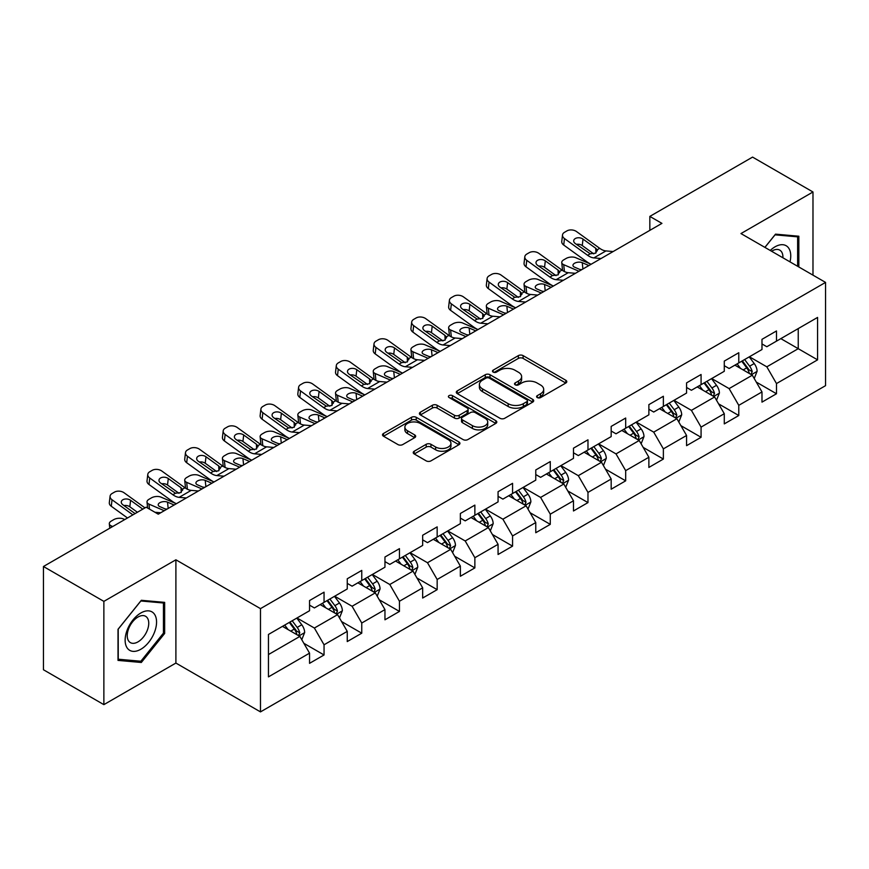 <?xml version="1.0" encoding="UTF-8"?>
<svg xmlns="http://www.w3.org/2000/svg" width="869" height="869" viewBox="0 0 869 869"><rect width="100%" height="100%" fill="white"/><g stroke="black" fill="none" stroke-linecap="round" stroke-linejoin="round"><path stroke-width="1.3" d="M537.281 397.567A2.346 1.358 0 0 0 540.605 397.567L565.817 383.012A3.357 1.934 0 0 0 566.794 381.643A3.357 1.934 0 0 0 565.817 380.274L523.105 355.617A3.357 1.934 0 0 0 518.369 355.617L493.157 370.172A2.346 1.358 0 0 0 492.473 371.128A2.346 1.358 0 0 0 493.157 372.084A2.346 1.358 0 0 0 496.481 372.084L499.74 370.205A10.732 6.202 0 0 1 514.926 370.205L518.489 372.258A10.732 6.202 0 0 1 521.628 376.646A10.732 6.202 0 0 1 518.489 381.024L515.219 382.903A2.346 1.358 0 0 0 514.535 383.87A2.346 1.358 0 0 0 515.219 384.826A2.346 1.358 0 0 0 518.543 384.826L521.802 382.947A10.732 6.202 0 0 1 536.988 382.947L540.551 385A10.732 6.202 0 0 1 543.69 389.377A10.732 6.202 0 0 1 540.551 393.766L537.281 395.645A2.346 1.358 0 0 0 536.597 396.601A2.346 1.358 0 0 0 537.281 397.567L537.281 395.645M414.22 451.217A3.357 1.934 0 0 0 413.242 452.586A3.357 1.934 0 0 0 414.22 453.955L426.201 460.874A3.357 1.934 0 0 0 430.948 460.874L458.941 444.711A3.357 1.934 0 0 0 459.918 443.342A3.357 1.934 0 0 0 458.941 441.973L416.24 417.316A3.357 1.934 0 0 0 411.493 417.316L383.501 433.479A3.357 1.934 0 0 0 382.512 434.848A3.357 1.934 0 0 0 383.501 436.216L397.969 444.58A3.357 1.934 0 0 0 402.716 444.58L414.698 437.661A3.357 1.934 0 0 0 415.675 436.292A3.357 1.934 0 0 0 414.698 434.924L407.518 430.774A8.972 5.181 0 0 1 404.889 427.113A8.972 5.181 0 0 1 410.429 422.323A8.972 5.181 0 0 1 420.216 423.453L448.328 439.681A8.972 5.181 0 0 1 450.957 443.342A8.972 5.181 0 0 1 445.417 448.132A8.972 5.181 0 0 1 435.63 447.003L430.948 444.298A3.357 1.934 0 0 0 426.201 444.298L414.22 451.217L414.22 453.955M175.896 559.799L103.867 601.381L43.45 566.501L43.45 669.76L103.867 704.64L175.896 663.058L260.483 711.896L260.483 608.637L175.896 559.799L175.896 663.058M812.982 275.147L812.982 191.984L740.964 233.565L825.55 282.403L260.483 608.637M812.982 191.984L752.565 157.104L649.838 216.403L649.838 230.361M43.45 566.501L146.166 507.203L158.256 514.176L661.928 223.376L649.838 216.403M499.979 418.282A3.357 1.934 0 0 0 504.726 418.282L532.719 402.119A3.357 1.934 0 0 0 533.696 400.75A3.357 1.934 0 0 0 532.719 399.382L490.018 374.724A3.357 1.934 0 0 0 485.271 374.724L457.279 390.887A3.357 1.934 0 0 0 456.301 392.256A3.357 1.934 0 0 0 457.279 393.624L499.979 418.282M450.033 398.067A2.346 1.358 0 0 1 452.412 398.404L452.412 395.612L495.83 420.672A3.357 1.934 0 0 1 496.807 422.041A3.357 1.934 0 0 1 495.83 423.409L467.837 439.573A3.357 1.934 0 0 1 463.09 439.573L420.39 414.926L420.39 412.188A3.357 1.934 0 0 0 419.401 413.557A3.357 1.934 0 0 0 420.39 414.926M420.39 412.188L432.371 405.269A3.357 1.934 0 0 1 437.118 405.269L454.433 415.263A3.357 1.934 0 0 0 459.18 415.263L467.12 410.679A3.357 1.934 0 0 0 468.109 409.31A3.357 1.934 0 0 0 467.12 407.941L449.099 397.524A2.346 1.358 0 0 1 448.404 396.568A2.346 1.358 0 0 1 449.86 395.319A2.346 1.358 0 0 1 452.412 395.612M260.483 711.896L825.55 385.662L825.55 282.403M303.868 643.321L324.05 654.965L324.05 644.787L347.252 631.383L347.252 641.572L361.754 633.197L361.754 623.019L384.956 609.614L384.956 619.803L399.458 611.428L399.458 601.25L422.66 587.846L422.66 598.035L437.161 589.671L437.161 579.482L460.364 566.088L460.364 576.266L474.865 567.902L474.865 557.713L498.067 544.32L498.067 554.498L512.569 546.134L512.569 535.945L535.771 522.551L535.771 532.73L550.273 524.365L550.273 514.176L573.475 500.783L573.475 510.972L587.976 502.597L587.976 492.408L611.179 479.015L611.179 489.204L625.68 480.829L625.68 470.64L648.871 457.246L648.871 467.435L663.373 459.06L663.373 448.871L686.575 435.478L686.575 445.667L701.077 437.292L701.077 427.103L724.279 413.709L724.279 423.898L738.78 415.523L738.78 405.334L761.983 391.941L761.983 402.13L776.484 393.755L776.484 383.566L817.577 359.853L817.577 317.424L798.242 328.591L798.242 348.686L817.577 359.853M324.05 654.965L309.549 663.34L309.549 653.151L268.456 676.875L268.456 634.457L309.549 610.733L309.549 600.544L324.05 592.18L324.05 602.358L347.252 588.965L347.252 578.776L361.754 570.412L361.754 580.59L384.956 567.196L384.956 557.018L399.458 548.643L399.458 558.832L422.66 545.428L422.66 535.25L437.161 526.875L437.161 537.064L460.364 523.659L460.364 513.481L474.865 505.106L474.865 515.295L498.067 501.891L498.067 491.713L512.569 483.338L512.569 493.527L535.771 480.133L535.771 469.944L550.273 461.569L550.273 471.758L573.475 458.365L573.475 448.176L587.976 439.801L587.976 449.99L611.179 436.596L611.179 426.407L625.68 418.032L625.68 428.221L648.871 414.828L648.871 404.639L663.373 396.264L663.373 406.453L686.575 393.06L686.575 382.871L701.077 374.496L701.077 384.685L724.279 371.291L724.279 361.102L738.78 352.727L738.78 362.916L761.983 349.523L761.983 339.334L776.484 330.959L776.484 341.148L817.577 317.424M320.183 604.596L337.585 614.644L314.382 628.037L296.981 617.989M309.549 605.15L314.382 607.942L324.05 602.358M314.382 628.037L324.05 644.787M337.585 614.644L347.252 631.383M357.887 582.827L375.289 592.875L352.086 606.269L334.684 596.221M347.252 583.381L352.086 586.173L361.754 580.59M352.086 606.269L361.754 623.019M375.289 592.875L384.956 609.614M395.591 561.059L412.992 571.107L389.79 584.5L372.388 574.452M384.956 561.613L389.79 564.405L399.458 558.832M389.79 584.5L399.458 601.25M412.992 571.107L422.66 587.846M433.294 539.291L450.696 549.338L427.494 562.732L410.092 552.684M422.66 539.855L427.494 542.636L437.161 537.064M427.494 562.732L437.161 579.482M450.696 549.338L460.364 566.088M470.998 517.522L488.4 527.57L465.197 540.963L447.796 530.916M460.364 518.087L465.197 520.879L474.865 515.295M465.197 540.963L474.865 557.713M488.4 527.57L498.067 544.32M508.702 495.754L526.103 505.801L502.901 519.195L485.499 509.147M498.067 496.318L502.901 499.11L512.569 493.527M502.901 519.195L512.569 535.945M526.103 505.801L535.771 522.551M546.405 473.985L563.807 484.033L540.605 497.426L523.203 487.39M535.771 474.55L540.605 477.342L550.273 471.758M540.605 497.426L550.273 514.176M563.807 484.033L573.475 500.783M584.109 452.217L601.511 462.265L578.309 475.669L560.907 465.621M573.475 452.782L578.309 455.573L587.976 449.99M578.309 475.669L587.976 492.408M601.511 462.265L611.179 479.015M621.802 430.448L639.204 440.496L616.012 453.9L598.611 443.853M611.179 431.013L616.012 433.805L625.68 428.221M616.012 453.9L625.68 470.64M639.204 440.496L648.871 457.246M659.506 408.691L676.908 418.728L653.705 432.132L636.304 422.084M648.871 409.245L653.705 412.036L663.373 406.453M653.705 432.132L663.373 448.871M676.908 418.728L686.575 435.478M697.21 386.922L714.611 396.97L691.409 410.364L674.007 400.316M686.575 387.476L691.409 390.268L701.077 384.685M691.409 410.364L701.077 427.103M714.611 396.97L724.279 413.709M734.913 365.154L752.315 375.202L729.113 388.595L711.711 378.547M724.279 365.708L729.113 368.499L738.78 362.916M729.113 388.595L738.78 405.334M752.315 375.202L761.983 391.941M780.84 338.638L798.242 348.686L766.816 366.827L749.415 356.779M761.983 343.939L766.816 346.731L776.484 341.148M766.816 366.827L776.484 383.566M103.867 601.381L103.867 704.64M268.456 654.553L299.881 636.412L282.479 626.364M299.881 636.412L309.549 653.151M756.302 382.099L776.484 393.755M718.609 403.868L738.78 415.523M680.905 425.636L701.077 437.292M643.201 447.405L663.373 459.06M605.497 469.173L625.68 480.829M567.794 490.942L587.976 502.597M530.09 512.71L550.273 524.365M492.386 534.478L512.569 546.134M454.683 556.247L474.865 567.902M416.979 578.015L437.161 589.671M379.275 599.784L399.458 611.428M341.571 621.552L361.754 633.197M798.839 266.989L798.839 236.227L775.517 234.141L764.883 247.383M118.01 660.397L141.332 662.482L164.654 633.468L164.654 602.369L141.332 600.294L118.01 629.308L118.01 660.397M163.448 632.773L164.654 633.468M138.866 661.059L141.332 662.482M538.226 397.893L540.551 396.557A10.732 6.202 0 0 0 543.69 392.169L543.69 389.377M521.628 376.646L521.628 379.427A10.732 6.202 0 0 1 518.489 383.816L516.164 385.152M565.762 383.033L523.105 358.408A3.357 1.934 0 0 0 518.369 358.408L494.103 372.421M532.719 399.382L532.719 402.119L490.018 377.515A3.357 1.934 0 0 0 485.271 377.515L457.322 393.646M526.788 401.706A2.346 1.358 0 0 0 527.472 400.75A2.346 1.358 0 0 0 526.788 399.783L489.301 378.145A2.346 1.358 0 0 0 485.988 378.145L482.545 380.133A10.732 6.202 0 0 0 479.395 384.522A10.732 6.202 0 0 0 482.545 388.899L508.169 403.694A10.732 6.202 0 0 0 523.344 403.694L526.788 401.706L526.788 404.498A2.346 1.358 0 0 0 527.472 403.542L527.472 400.75M479.395 384.522L479.395 387.302A10.732 6.202 0 0 0 482.545 391.691L482.545 388.899M526.788 404.498L523.344 406.486A10.732 6.202 0 0 1 508.169 406.486L482.545 391.691M420.433 414.947L432.371 408.061L432.371 405.269M468.109 409.31L468.109 412.102A3.357 1.934 0 0 1 467.12 413.47L459.18 418.054A3.357 1.934 0 0 1 454.433 418.054L437.118 408.061A3.357 1.934 0 0 0 432.371 408.061M452.412 398.404L495.786 423.442M472.399 425.636A8.972 5.181 0 0 0 482.186 426.766A8.972 5.181 0 0 0 487.726 421.976A8.972 5.181 0 0 0 485.098 418.315L475.191 412.59A3.357 1.934 0 0 0 470.444 412.59L462.493 417.185A3.357 1.934 0 0 0 461.515 418.554A3.357 1.934 0 0 0 462.493 419.923L472.399 425.636L472.399 428.428A8.972 5.181 0 0 0 482.186 429.558A8.972 5.181 0 0 0 487.726 424.767L487.726 421.976M461.515 418.554L461.515 421.346A3.357 1.934 0 0 0 462.493 422.714L462.493 419.923M472.399 428.428L462.493 422.714M450.957 443.342L450.957 446.134A8.972 5.181 0 0 1 445.417 450.924A8.972 5.181 0 0 1 435.63 449.794L430.948 447.09A3.357 1.934 0 0 0 426.201 447.09L414.263 453.987M404.889 427.113L404.889 429.905A8.972 5.181 0 0 0 407.518 433.566L407.518 430.774M414.654 437.683L407.518 433.566M458.897 444.743L416.24 420.107A3.357 1.934 0 0 0 411.493 420.107L383.544 436.249M754.227 378.504L757.105 371.259A9.059 5.225 -120 0 0 754.216 363.546L749.219 356.887M601.066 258.517L593.864 257.897A17.087 9.863 60 0 1 587.618 255.301L564.47 238.562L563.72 245.047L586.857 261.786A25.636 14.806 60 0 0 591.094 264.274L575.799 257.713A6.833 3.422 -5.9 0 0 566.175 258.43L563.753 259.831A6.833 3.422 -5.9 0 0 561.754 262.601A6.833 3.422 -5.9 0 0 563.72 264.687L564.426 271.562M740.529 368.391L737.14 363.872M578.982 271.269L563.72 264.687M750.914 374.387L752.217 371.65A9.059 5.225 -120 0 0 749.621 366.197L744.635 359.538M742.365 360.852L747.894 368.239A4.617 2.661 60 0 1 748.73 369.64L752.217 371.65M588.889 265.556L582.263 262.688A5.464 2.737 174.1 0 0 574.55 263.264A5.464 2.737 174.1 0 0 572.953 265.479A5.464 2.737 174.1 0 0 574.528 267.152L581.155 270.02M562.688 270.563A6.833 3.422 174.1 0 1 562.504 269.955L561.754 262.601M581.752 269.672A5.464 2.737 -5.9 0 0 579.96 269.499M741.735 361.211L746.721 367.869A9.059 5.225 60 0 1 749.317 373.322M613.156 251.543L605.954 250.924A17.087 9.863 60 0 1 599.697 248.317L576.56 231.588A6.833 4.41 6.7 0 0 566.925 230.904L564.513 232.305A6.833 4.41 6.7 0 0 562.515 234.978A6.833 4.41 6.7 0 0 564.47 238.562M595.938 253.009L595.743 248.284L597.101 249.827L595.765 253.118L590.225 253.791L575.278 243.548A5.464 3.53 -173.3 0 1 573.714 240.68A5.464 3.53 -173.3 0 1 575.311 238.54A5.464 3.53 -173.3 0 1 583.012 239.084L582.263 245.569L593.744 253.878M582.263 245.569A5.464 3.53 6.7 0 0 576.408 244.363M563.72 245.047A6.833 4.41 -173.3 0 1 561.765 241.463L562.515 234.978M595.743 248.284L583.012 239.084M599.697 248.317L597.101 249.827L597.361 250.815M796.134 235.988L797.633 236.846L797.633 266.283M764.926 247.404L775.039 234.836L797.633 236.846M789.997 261.873A22.214 12.829 120 0 0 786.141 245.721A22.214 12.829 120 0 0 770.227 250.468M782.915 257.789A15.207 8.777 120 0 0 779.786 250.142A15.207 8.777 120 0 0 771.585 251.25M140.854 649.252A22.214 12.829 120 0 0 156.561 622.041A22.214 12.829 120 0 0 140.854 612.971A22.214 12.829 120 0 0 125.136 640.181A22.214 12.829 120 0 0 140.854 649.252M137.986 641.876A15.207 8.777 120 0 0 147.926 628.472A15.207 8.777 120 0 0 145.59 616.284A15.207 8.777 120 0 0 137.986 617.033A15.207 8.777 120 0 0 128.058 630.438A15.207 8.777 120 0 0 130.383 642.625A15.207 8.777 120 0 0 137.986 641.876M118.249 629.091L140.854 600.979L163.448 602.999L163.448 633.121L140.854 661.233L118.249 659.223L118.206 629.058M161.949 602.13L163.448 602.999M716.523 400.272L719.402 393.027A9.059 5.225 -120 0 0 716.512 385.315L711.526 378.656M553.357 286.064L538.096 279.481A6.833 3.422 -5.9 0 0 528.471 280.198L526.049 281.599A6.833 3.422 -5.9 0 0 524.05 284.359A6.833 3.422 -5.9 0 0 526.017 286.455L526.723 293.331M702.825 390.159L699.436 385.63M541.278 293.038L526.017 286.455M713.21 396.155L714.514 393.418A9.059 5.225 -120 0 0 711.917 387.965L706.931 381.306M704.661 382.621L710.19 390.007A4.617 2.661 60 0 1 711.038 391.408L714.514 393.418M551.185 287.313L544.559 284.456A5.464 2.737 174.1 0 0 536.846 285.032A5.464 2.737 174.1 0 0 535.25 287.248A5.464 2.737 174.1 0 0 536.825 288.921L543.451 291.788M524.985 292.332A6.833 3.422 174.1 0 1 524.8 291.723L524.05 284.359M544.048 291.441A5.464 2.737 -5.9 0 0 542.256 291.267M704.031 382.979L709.017 389.638A9.059 5.225 60 0 1 711.613 395.091M678.819 422.041L681.698 414.795A9.059 5.225 -120 0 0 678.808 407.083L673.823 400.424M515.654 307.832L500.392 301.25A6.833 3.422 -5.9 0 0 490.768 301.967L488.345 303.368A6.833 3.422 -5.9 0 0 486.347 306.127A6.833 3.422 -5.9 0 0 488.313 308.223L489.019 315.099M665.122 411.928L661.733 407.398M503.575 314.806L488.313 308.223M675.506 417.924L676.81 415.186A9.059 5.225 -120 0 0 674.214 409.733L669.228 403.075M666.957 404.389L672.487 411.776A4.617 2.661 60 0 1 673.334 413.177L676.81 415.186M513.481 309.082L506.855 306.225A5.464 2.737 174.1 0 0 499.143 306.8A5.464 2.737 174.1 0 0 497.546 309.016A5.464 2.737 174.1 0 0 499.121 310.689L505.747 313.546M487.281 314.1A6.833 3.422 174.1 0 1 487.096 313.492L486.347 306.127M506.345 313.209A5.464 2.737 -5.9 0 0 504.552 313.036M666.327 404.748L671.313 411.406A9.059 5.225 60 0 1 673.909 416.859M563.362 280.285L556.16 279.666A17.087 9.863 60 0 1 549.914 277.07L526.766 260.331L526.017 266.816A6.833 4.41 -173.3 0 1 524.061 263.231L524.811 256.746A6.833 4.41 6.7 0 0 526.766 260.331M553.401 286.042A25.636 14.806 60 0 1 549.154 283.555L526.017 266.816M575.452 273.311L568.25 272.692A17.087 9.863 60 0 1 561.993 270.085L538.856 253.357A6.833 4.41 6.7 0 0 529.221 252.673L526.81 254.074A6.833 4.41 6.7 0 0 524.811 256.746M558.235 274.778L558.039 270.053L559.397 271.595L558.061 274.886L552.521 275.56L537.574 265.317A5.464 3.53 -173.3 0 1 536.01 262.449A5.464 3.53 -173.3 0 1 537.607 260.309A5.464 3.53 -173.3 0 1 545.308 260.852L544.559 267.337L556.041 275.636M544.559 267.337A5.464 3.53 6.7 0 0 538.704 266.131M558.039 270.053L545.308 260.852M561.993 270.085L559.397 271.595L559.658 272.584M525.658 302.054L518.456 301.434A17.087 9.863 60 0 1 512.21 298.838L489.062 282.099L488.313 288.584A6.833 4.41 -173.3 0 1 486.358 284.999L487.107 278.514A6.833 4.41 6.7 0 0 489.062 282.099M515.697 307.811A25.636 14.806 60 0 1 511.45 305.323L488.313 288.584M537.748 295.08L530.546 294.461A17.087 9.863 60 0 1 524.289 291.854L501.152 275.115A6.833 4.41 6.7 0 0 491.517 274.441L489.106 275.842A6.833 4.41 6.7 0 0 487.107 278.514M520.531 296.546L520.335 291.821L521.693 293.364L520.357 296.655L514.817 297.328L499.871 287.085A5.464 3.53 -173.3 0 1 498.306 284.217A5.464 3.53 -173.3 0 1 499.903 282.077A5.464 3.53 -173.3 0 1 507.605 282.621L506.855 289.105L518.337 297.404M506.855 289.105A5.464 3.53 6.7 0 0 501 287.9M520.335 291.821L507.605 282.621M524.289 291.854L521.693 293.364L521.954 294.341M641.116 443.809L643.994 436.564A9.059 5.225 -120 0 0 641.105 428.851L636.119 422.193M477.95 329.601L462.688 323.018A6.833 3.422 -5.9 0 0 453.064 323.735L450.642 325.125A6.833 3.422 -5.9 0 0 448.643 327.895A6.833 3.422 -5.9 0 0 450.609 329.992L451.315 336.868M627.418 433.696L624.029 429.167M465.871 336.575L450.609 329.992M637.803 439.692L639.106 436.955A9.059 5.225 -120 0 0 636.51 431.502L631.524 424.843M629.254 426.158L634.783 433.544A4.617 2.661 60 0 1 635.63 434.945L639.106 436.955M475.777 330.85L469.151 327.993A5.464 2.737 174.1 0 0 461.439 328.569A5.464 2.737 174.1 0 0 459.842 330.785A5.464 2.737 174.1 0 0 461.417 332.458L468.043 335.315M449.577 335.868A6.833 3.422 174.1 0 1 449.392 335.26L448.643 327.895M468.641 334.967A5.464 2.737 -5.9 0 0 466.859 334.804M628.624 426.516L633.61 433.175A9.059 5.225 60 0 1 636.206 438.628M603.412 465.578L606.29 458.332A9.059 5.225 -120 0 0 603.401 450.62L598.415 443.961M440.246 351.369L424.984 344.776A6.833 3.422 -5.9 0 0 415.36 345.504L412.938 346.894A6.833 3.422 -5.9 0 0 410.939 349.664A6.833 3.422 -5.9 0 0 412.905 351.76L413.611 358.636M589.714 455.465L586.325 450.935M428.167 358.343L412.905 351.76M600.099 461.461L601.402 458.723A9.059 5.225 -120 0 0 598.806 453.27L593.82 446.612M591.55 447.926L597.079 455.313A4.617 2.661 60 0 1 597.926 456.714L601.402 458.723M438.074 352.618L431.448 349.762A5.464 2.737 174.1 0 0 423.746 350.337A5.464 2.737 174.1 0 0 422.138 352.553A5.464 2.737 174.1 0 0 423.714 354.226L430.34 357.083M411.873 357.637A6.833 3.422 174.1 0 1 411.7 357.029L410.939 349.664M430.937 356.735A5.464 2.737 -5.9 0 0 429.156 356.572M590.92 448.285L595.906 454.943A9.059 5.225 60 0 1 598.502 460.396M565.708 487.346L568.587 480.101A9.059 5.225 -120 0 0 565.697 472.388L560.711 465.73M412.547 367.359L405.345 366.74A17.087 9.863 60 0 1 399.099 364.133L375.962 347.404L375.202 353.889L398.339 370.618A25.636 14.806 60 0 0 402.586 373.116L387.281 366.544A6.833 3.422 -5.9 0 0 377.657 367.272L375.234 368.662A6.833 3.422 -5.9 0 0 373.236 371.432A6.833 3.422 -5.9 0 0 375.202 373.529L375.908 380.394M552.011 477.233L548.621 472.703M390.463 380.111L375.202 373.529M562.406 483.229L563.699 480.492A9.059 5.225 -120 0 0 561.102 475.039L556.117 468.38M553.846 469.694L559.386 477.081A4.617 2.661 60 0 1 560.223 478.482L563.699 480.492M400.37 374.387L393.744 371.53A5.464 2.737 174.1 0 0 386.042 372.106A5.464 2.737 174.1 0 0 384.435 374.322A5.464 2.737 174.1 0 0 386.01 375.995L392.636 378.851M374.17 379.405A6.833 3.422 174.1 0 1 373.996 378.797L373.236 371.432M393.233 378.504A5.464 2.737 -5.9 0 0 391.452 378.341M553.216 470.053L558.202 476.712A9.059 5.225 60 0 1 560.798 482.165M487.954 323.822L480.753 323.203A17.087 9.863 60 0 1 474.507 320.607L451.359 303.868L450.609 310.352A6.833 4.41 -173.3 0 1 448.654 306.768L449.403 300.283A6.833 4.41 6.7 0 0 451.359 303.868M477.993 329.579A25.636 14.806 60 0 1 473.746 327.092L450.609 310.352M500.044 316.848L492.842 316.229A17.087 9.863 60 0 1 486.597 313.622L463.449 296.883A6.833 4.41 6.7 0 0 453.824 296.21L451.402 297.6A6.833 4.41 6.7 0 0 449.403 300.283M482.827 318.315L482.632 313.59L483.99 315.132L482.653 318.423L477.114 319.097L462.167 308.853A5.464 3.53 -173.3 0 1 460.603 305.986A5.464 3.53 -173.3 0 1 462.199 303.846A5.464 3.53 -173.3 0 1 469.901 304.389L469.151 310.874L480.633 319.173M469.151 310.874A5.464 3.53 6.7 0 0 463.296 309.668M482.632 313.59L469.901 304.389M486.597 313.622L483.99 315.132L484.25 316.11M450.251 345.59L443.049 344.971A17.087 9.863 60 0 1 436.803 342.375L413.666 325.636L412.905 332.121A6.833 4.41 -173.3 0 1 410.95 328.536L411.7 322.051A6.833 4.41 6.7 0 0 413.666 325.636M440.29 351.348A25.636 14.806 60 0 1 436.042 348.849L412.905 332.121M462.341 338.617L455.139 337.998A17.087 9.863 60 0 1 448.893 335.391L425.745 318.651A6.833 4.41 6.7 0 0 416.121 317.978L413.698 319.368A6.833 4.41 6.7 0 0 411.7 322.051M445.124 340.083L444.928 335.358L446.286 336.9L444.95 340.192L439.41 340.865L424.463 330.622A5.464 3.53 -173.3 0 1 422.899 327.754A5.464 3.53 -173.3 0 1 424.496 325.614A5.464 3.53 -173.3 0 1 432.197 326.157L431.448 332.642L442.929 340.941M431.448 332.642A5.464 3.53 6.7 0 0 425.604 331.437M444.928 335.358L432.197 326.157M448.893 335.391L446.286 336.9L446.547 337.878M424.637 360.385L417.435 359.766A17.087 9.863 60 0 1 411.189 357.159L388.041 340.42A6.833 4.41 6.7 0 0 378.417 339.746L375.995 341.137A6.833 4.41 6.7 0 0 374.007 343.82A6.833 4.41 6.7 0 0 375.962 347.404M407.42 361.852L407.224 357.126L408.582 358.669L407.246 361.96L401.706 362.634L386.77 352.39A5.464 3.53 -173.3 0 1 385.195 349.523A5.464 3.53 -173.3 0 1 386.792 347.383A5.464 3.53 -173.3 0 1 394.493 347.926L393.744 354.411L405.226 362.71M393.744 354.411A5.464 3.53 6.7 0 0 387.9 353.205M375.202 353.889A6.833 4.41 -173.3 0 1 373.246 350.305L374.007 343.82M407.224 357.126L394.493 347.926M411.189 357.159L408.582 358.669L408.843 359.647M374.843 389.127L367.641 388.508A17.087 9.863 60 0 1 361.395 385.901L338.258 369.162L337.498 375.647A6.833 4.41 -173.3 0 1 335.543 372.073L336.303 365.588A6.833 4.41 6.7 0 0 338.258 369.162M364.882 394.884A25.636 14.806 60 0 1 360.635 392.386L337.498 375.647M386.933 382.143L379.731 381.534A17.087 9.863 60 0 1 373.485 378.927L350.337 362.188A6.833 4.41 6.7 0 0 340.713 361.515L338.291 362.905A6.833 4.41 6.7 0 0 336.303 365.588M369.716 383.62L369.521 378.895L370.878 380.426L369.542 383.729L364.002 384.402L349.066 374.159A5.464 3.53 -173.3 0 1 347.491 371.291A5.464 3.53 -173.3 0 1 349.088 369.151A5.464 3.53 -173.3 0 1 356.801 369.694L356.04 376.179L367.522 384.478M356.04 376.179A5.464 3.53 6.7 0 0 350.196 374.973M369.521 378.895L356.801 369.694M373.485 378.927L370.878 380.426L371.139 381.415M337.139 410.896L329.948 410.277A17.087 9.863 60 0 1 323.692 407.67L300.555 390.931L299.794 397.415A6.833 4.41 -173.3 0 1 297.839 393.831L298.599 387.346A6.833 4.41 6.7 0 0 300.555 390.931M327.178 416.642A25.636 14.806 60 0 1 322.942 414.155L299.794 397.415M349.229 403.911L342.028 403.303A17.087 9.863 60 0 1 335.782 400.696L312.634 383.957A6.833 4.41 6.7 0 0 303.009 383.283L300.587 384.674A6.833 4.41 6.7 0 0 298.599 387.346M332.012 405.388L331.817 400.663L333.175 402.195L331.839 405.497L326.299 406.171L311.363 395.927A5.464 3.53 -173.3 0 1 309.798 393.06A5.464 3.53 -173.3 0 1 311.384 390.92A5.464 3.53 -173.3 0 1 319.097 391.452L318.336 397.937L329.818 406.247M318.336 397.937A5.464 3.53 6.7 0 0 312.492 396.742M331.817 400.663L319.097 391.452M335.782 400.696L333.175 402.195L333.435 403.183M299.436 432.664L292.245 432.045A17.087 9.863 60 0 1 285.988 429.438L262.851 412.699L262.09 419.184A6.833 4.41 -173.3 0 1 260.135 415.599L260.896 409.114A6.833 4.41 6.7 0 0 262.851 412.699M289.475 438.411A25.636 14.806 60 0 1 285.238 435.923L262.09 419.184M311.526 425.68L304.324 425.071A17.087 9.863 60 0 1 298.078 422.464L274.93 405.725A6.833 4.41 6.7 0 0 265.306 405.052L262.883 406.442A6.833 4.41 6.7 0 0 260.896 409.114M294.309 427.157L294.124 422.432L295.471 423.963L294.135 427.266L288.595 427.939L273.659 417.685A5.464 3.53 -173.3 0 1 272.095 414.828A5.464 3.53 -173.3 0 1 273.681 412.688A5.464 3.53 -173.3 0 1 281.393 413.22L280.633 419.705L292.114 428.015M280.633 419.705A5.464 3.53 6.7 0 0 274.789 418.51M294.124 422.432L281.393 413.22M298.078 422.464L295.471 423.963L295.732 424.952M261.732 454.433L254.541 453.814A17.087 9.863 60 0 1 248.284 451.207L225.147 434.467L224.387 440.952A6.833 4.41 -173.3 0 1 222.431 437.368L223.192 430.883A6.833 4.41 6.7 0 0 225.147 434.467M251.771 460.179A25.636 14.806 60 0 1 247.535 457.691L224.387 440.952M273.822 447.448L266.62 446.829A17.087 9.863 60 0 1 260.374 444.233L237.226 427.494A6.833 4.41 6.7 0 0 227.602 426.82L225.18 428.211A6.833 4.41 6.7 0 0 223.192 430.883M256.616 448.925L256.42 444.2L257.767 445.732L256.431 449.034L250.891 449.707L235.955 439.453A5.464 3.53 -173.3 0 1 234.391 436.586A5.464 3.53 -173.3 0 1 235.988 434.446A5.464 3.53 -173.3 0 1 243.689 434.989L242.929 441.474L254.411 449.784M242.929 441.474A5.464 3.53 6.7 0 0 237.085 440.279M256.42 444.2L243.689 434.989M260.374 444.233L257.767 445.732L258.028 446.72M224.039 476.19L216.837 475.582A17.087 9.863 60 0 1 210.58 472.975L187.443 456.236L186.683 462.721A6.833 4.41 -173.3 0 1 184.728 459.136L185.488 452.651A6.833 4.41 6.7 0 0 187.443 456.236M201.945 488.954L186.683 482.36A6.833 3.422 -5.9 0 1 184.717 480.275A6.833 3.422 -5.9 0 1 186.726 477.505L189.138 476.114A6.833 3.422 -5.9 0 1 198.773 475.386L214.024 481.969A25.636 14.806 60 0 1 209.831 479.46L186.683 462.721M236.118 469.217L228.916 468.597A17.087 9.863 60 0 1 222.67 466.001L199.522 449.262A6.833 4.41 6.7 0 0 189.898 448.589L187.476 449.979A6.833 4.41 6.7 0 0 185.488 452.651M218.912 470.694L218.716 465.969L220.063 467.5L218.727 470.792L213.187 471.476L198.251 461.222A5.464 3.53 -173.3 0 1 196.687 458.354A5.464 3.53 -173.3 0 1 198.284 456.214A5.464 3.53 -173.3 0 1 205.986 456.757L205.225 463.242L216.707 471.552M205.225 463.242A5.464 3.53 6.7 0 0 199.381 462.047M218.716 465.969L205.986 456.757M222.67 466.001L220.063 467.5L220.324 468.489M186.335 497.959L179.133 497.35A17.087 9.863 60 0 1 172.877 494.743L149.74 478.004L148.979 484.489A6.833 4.41 -173.3 0 1 147.024 480.905L147.784 474.42A6.833 4.41 6.7 0 0 149.74 478.004M176.364 503.716A25.636 14.806 60 0 1 172.127 501.228L148.979 484.489M198.414 490.985L191.213 490.366A17.087 9.863 60 0 1 184.967 487.77L161.819 471.031A6.833 4.41 6.7 0 0 152.194 470.346L149.772 471.748A6.833 4.41 6.7 0 0 147.784 474.42M181.208 492.462L181.013 487.737L182.36 489.269L181.024 492.56L175.484 493.244L160.548 482.99A5.464 3.53 -173.3 0 1 158.984 480.122A5.464 3.53 -173.3 0 1 160.58 477.983A5.464 3.53 -173.3 0 1 168.282 478.526L167.521 485.011L179.003 493.32M167.521 485.011A5.464 3.53 6.7 0 0 161.677 483.816M181.013 487.737L168.282 478.526M184.967 487.77L182.36 489.269L182.631 490.257M528.004 509.115L530.883 501.869A9.059 5.225 -120 0 0 527.994 494.157L523.008 487.498M364.839 394.906L349.577 388.313A6.833 3.422 -5.9 0 0 339.953 389.04L337.53 390.431A6.833 3.422 -5.9 0 0 335.532 393.201A6.833 3.422 -5.9 0 0 337.498 395.297L338.204 402.162M514.307 499.002L510.918 494.472M352.76 401.88L337.498 395.297M524.702 504.998L525.995 502.249A9.059 5.225 -120 0 0 523.399 496.807L518.413 490.149M516.143 491.463L521.682 498.849A4.617 2.661 60 0 1 522.519 500.251L525.995 502.249M362.666 396.155L356.04 393.299A5.464 2.737 174.1 0 0 348.339 393.874A5.464 2.737 174.1 0 0 346.731 396.09A5.464 2.737 174.1 0 0 348.306 397.763L354.932 400.62M336.466 401.174A6.833 3.422 174.1 0 1 336.292 400.566L335.532 393.201M355.53 400.272A5.464 2.737 -5.9 0 0 353.748 400.109M515.513 491.821L520.498 498.48A9.059 5.225 60 0 1 523.095 503.933M490.301 530.883L493.179 523.638A9.059 5.225 -120 0 0 490.29 515.925L485.304 509.267M327.135 416.664L311.873 410.081A6.833 3.422 -5.9 0 0 302.249 410.809L299.827 412.199A6.833 3.422 -5.9 0 0 297.828 414.969A6.833 3.422 -5.9 0 0 299.794 417.066L300.5 423.931M476.603 520.759L473.214 516.24M315.056 423.648L299.794 417.066M486.998 526.766L488.291 524.018A9.059 5.225 -120 0 0 485.695 518.576L480.709 511.917M478.439 513.221L483.979 520.618A4.617 2.661 60 0 1 484.815 522.019L488.291 524.018M324.963 417.924L318.336 415.067A5.464 2.737 174.1 0 0 310.635 415.643A5.464 2.737 174.1 0 0 309.027 417.859A5.464 2.737 174.1 0 0 310.602 419.531L317.228 422.388M298.762 422.942A6.833 3.422 174.1 0 1 298.588 422.334L297.828 414.969M317.826 422.041A5.464 2.737 -5.9 0 0 316.044 421.878M477.809 513.59L482.795 520.249A9.059 5.225 60 0 1 485.391 525.702M452.608 552.651L455.475 545.406A9.059 5.225 -120 0 0 452.586 537.694L447.6 531.035M289.431 438.432L274.169 431.85A6.833 3.422 -5.9 0 0 264.545 432.577L262.134 433.968A6.833 3.422 -5.9 0 0 260.124 436.738A6.833 3.422 -5.9 0 0 262.09 438.834L262.796 445.699M438.899 542.528L435.51 538.009M277.352 445.417L262.09 438.834M449.295 548.535L450.587 545.786A9.059 5.225 -120 0 0 447.991 540.344L443.005 533.685M440.735 534.989L446.275 542.375A4.617 2.661 60 0 1 447.111 543.777L450.587 545.786M287.259 439.692L280.633 436.835A5.464 2.737 174.1 0 0 272.931 437.411A5.464 2.737 174.1 0 0 271.324 439.627A5.464 2.737 174.1 0 0 272.899 441.3L279.525 444.157M261.058 444.711A6.833 3.422 174.1 0 1 260.885 444.102L260.124 436.738M280.122 443.809A5.464 2.737 -5.9 0 0 278.341 443.646M440.105 535.358L445.091 542.017A9.059 5.225 60 0 1 447.687 547.459M414.904 574.409L417.772 567.175A9.059 5.225 -120 0 0 414.882 559.462L409.896 552.803M251.728 460.201L236.477 453.618A6.833 3.422 -5.9 0 0 226.842 454.346L224.43 455.736A6.833 3.422 -5.9 0 0 222.421 458.506A6.833 3.422 -5.9 0 0 224.387 460.592L225.093 467.468M401.196 564.296L397.806 559.777M239.648 467.185L224.387 460.592M411.591 570.292L412.884 567.555A9.059 5.225 -120 0 0 410.287 562.113L405.302 555.454M403.031 556.757L408.571 564.144A4.617 2.661 60 0 1 409.408 565.545L412.884 567.555M249.555 461.461L242.929 458.604A5.464 2.737 174.1 0 0 235.227 459.18A5.464 2.737 174.1 0 0 233.62 461.396A5.464 2.737 174.1 0 0 235.195 463.068L241.821 465.925M223.355 466.468A6.833 3.422 174.1 0 1 223.181 465.86L222.421 458.506M242.418 465.578A5.464 2.737 -5.9 0 0 240.637 465.415M402.401 557.127L407.387 563.785A9.059 5.225 60 0 1 409.983 569.228M377.2 596.177L380.068 588.943A9.059 5.225 -120 0 0 377.179 581.231L372.193 574.572M363.492 586.064L360.103 581.546M373.887 592.061L375.18 589.323A9.059 5.225 -120 0 0 372.584 583.881L367.598 577.222M365.328 578.526L370.867 585.912A4.617 2.661 60 0 1 371.704 587.314L375.18 589.323M211.851 483.229L205.225 480.372A5.464 2.737 174.1 0 0 197.524 480.948A5.464 2.737 174.1 0 0 195.916 483.164A5.464 2.737 174.1 0 0 197.491 484.837L204.117 487.694M185.651 488.237A6.833 3.422 174.1 0 1 185.477 487.628L184.717 480.275M204.726 487.346A5.464 2.737 -5.9 0 0 202.933 487.183M364.698 578.895L369.683 585.554A9.059 5.225 60 0 1 372.28 590.996M339.497 617.946L342.364 610.711A9.059 5.225 -120 0 0 339.475 602.999L334.489 596.34M176.331 503.738L161.069 497.155A6.833 3.422 -5.9 0 0 151.434 497.872L149.023 499.273A6.833 3.422 -5.9 0 0 147.013 502.043A6.833 3.422 -5.9 0 0 148.979 504.129L149.49 509.115M325.788 607.833L322.41 603.314M164.241 510.711L148.979 504.129M336.184 613.829L337.476 611.092A9.059 5.225 -120 0 0 334.88 605.65L329.894 598.991M327.624 600.294L333.164 607.681A4.617 2.661 60 0 1 334 609.082L337.476 611.092M174.148 504.998L167.521 502.141A5.464 2.737 174.1 0 0 159.82 502.716A5.464 2.737 174.1 0 0 158.212 504.932A5.464 2.737 174.1 0 0 159.787 506.605L166.413 509.462M167.022 509.115A5.464 2.737 -5.9 0 0 165.229 508.952M326.994 600.664L331.98 607.322A9.059 5.225 60 0 1 334.576 612.764M301.793 639.714L304.661 632.48A9.059 5.225 -120 0 0 301.771 624.757L296.785 618.098M124.788 519.543L123.365 518.923A6.833 3.422 -5.9 0 0 113.73 519.64L111.319 521.042A6.833 3.422 -5.9 0 0 109.309 523.811A6.833 3.422 -5.9 0 0 111.275 525.897L111.417 527.266M288.095 629.601L284.706 625.083M112.709 526.516L111.275 525.897M298.48 635.597L299.772 632.86A9.059 5.225 -120 0 0 297.187 627.418L292.19 620.759M289.92 622.063L295.46 629.449A4.617 2.661 60 0 1 296.296 630.851L299.772 632.86M289.29 622.432L294.287 629.091A9.059 5.225 60 0 1 296.872 634.533M132.892 514.861L112.036 499.773L111.275 506.258A6.833 4.41 -173.3 0 1 109.32 502.673L110.081 496.188A6.833 4.41 6.7 0 0 112.036 499.773M127.493 517.978L111.275 506.258M144.982 507.887L124.115 492.799A6.833 4.41 6.7 0 0 114.491 492.115L112.068 493.516A6.833 4.41 6.7 0 0 110.081 496.188M160.711 512.753L154.932 512.265M135.075 513.601L122.844 504.759A5.464 3.53 -173.3 0 1 121.28 501.891A5.464 3.53 -173.3 0 1 122.877 499.751A5.464 3.53 -173.3 0 1 130.578 500.294L129.818 506.779L137.4 512.265M129.818 506.779A5.464 3.53 6.7 0 0 123.974 505.573M142.809 509.136L130.578 500.294M540.551 396.557L540.551 393.766M515.219 384.826L515.219 382.903M518.489 383.816L518.489 381.024M493.157 372.084L493.157 370.172M518.369 358.408L518.369 355.617M523.105 358.408L523.105 355.617M565.817 383.012L565.817 380.274M457.279 393.624L457.279 390.887M485.271 377.515L485.271 374.724M490.018 377.515L490.018 374.724M508.169 406.486L508.169 403.694M523.344 406.486L523.344 403.694M437.118 408.061L437.118 405.269M454.433 418.054L454.433 415.263M459.18 418.054L459.18 415.263M467.12 413.47L467.12 410.679M495.83 423.409L495.83 420.672M426.201 447.09L426.201 444.298M430.948 447.09L430.948 444.298M435.63 449.794L435.63 447.003M414.698 437.661L414.698 434.924M383.501 436.216L383.501 433.479M411.493 420.107L411.493 417.316M416.24 420.107L416.24 417.316M458.941 444.711L458.941 441.973M751.424 374.68L757.04 371.432M749.621 366.197L754.216 363.546M743.18 369.922L746.721 367.869M582.263 262.688L582.903 268.999M590.225 253.791L587.618 255.301M605.954 250.924L593.864 257.897M713.721 396.449L719.336 393.201M711.917 387.965L716.512 385.315M705.476 391.691L709.017 389.638M544.559 284.456L545.2 290.767M676.017 418.217L681.633 414.969M674.214 409.733L678.808 407.083M667.772 413.459L671.313 411.406M506.855 306.225L507.496 312.536M552.521 275.56L549.914 277.07M568.25 272.692L556.16 279.666M514.817 297.328L512.21 298.838M530.546 294.461L518.456 301.434M638.313 439.986L643.929 436.738M636.51 431.502L641.105 428.851M630.068 435.228L633.61 433.175M469.151 327.993L469.792 334.304M600.609 461.754L606.236 458.506M598.806 453.27L603.401 450.62M592.365 456.985L595.906 454.943M431.448 349.762L432.099 356.073M562.906 483.522L568.532 480.275M561.102 475.039L565.697 472.388M554.661 478.754L558.202 476.712M393.744 371.53L394.396 377.841M477.114 319.097L474.507 320.607M492.842 316.229L480.753 323.203M439.41 340.865L436.803 342.375M455.139 337.998L443.049 344.971M401.706 362.634L399.099 364.133M417.435 359.766L405.345 366.74M364.002 384.402L361.395 385.901M379.731 381.534L367.641 388.508M326.299 406.171L323.692 407.67M342.028 403.303L329.948 410.277M288.595 427.939L285.988 429.438M304.324 425.071L292.245 432.045M250.891 449.707L248.284 451.207M266.62 446.829L254.541 453.814M213.187 471.476L210.58 472.975M228.916 468.597L216.837 475.582M175.484 493.244L172.877 494.743M191.213 490.366L179.133 497.35M525.202 505.291L530.829 502.043M523.399 496.807L527.994 494.157M516.957 500.522L520.498 498.48M356.04 393.299L356.692 399.61M487.498 527.059L493.125 523.811M485.695 518.576L490.29 515.925M479.253 522.291L482.795 520.249M318.336 415.067L318.988 421.378M449.794 548.828L455.421 545.58M447.991 540.344L452.586 537.694M441.55 544.059L445.091 542.017M280.633 436.835L281.284 443.147M412.091 570.585L417.717 567.348M410.287 562.113L414.882 559.462M403.846 565.828L407.387 563.785M242.929 458.604L243.581 464.915M186.683 482.36L187.389 489.236M374.398 592.354L380.014 589.117M372.584 583.881L377.179 581.231M366.142 587.596L369.683 585.554M205.225 480.372L205.877 486.683M336.694 614.122L342.31 610.885M334.88 605.65L339.475 602.999M328.439 609.365L331.98 607.322M167.521 502.141L168.173 508.452M298.99 635.891L304.606 632.654M297.187 627.418L301.771 624.757M290.735 631.133L294.287 629.091M147.013 502.043L147.632 508.039M109.309 523.811L109.766 528.211"/></g></svg>
